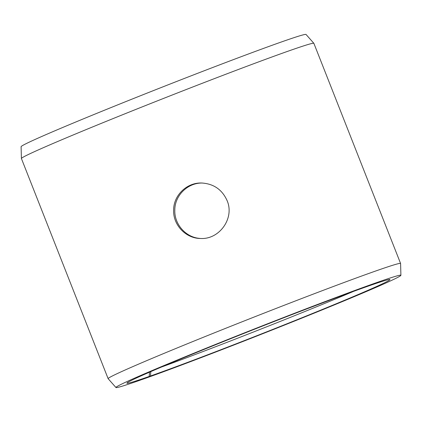 <?xml version="1.0" encoding="UTF-8"?>
<svg xmlns="http://www.w3.org/2000/svg" width="422" height="422" viewBox="0 0 422 422"><rect width="100%" height="100%" fill="white"/><g stroke="black" fill="none" stroke-linecap="round" stroke-linejoin="round"><path stroke-width="0.63" d="M150.496 375.991A141.344 3.455 -21.5 0 0 299.293 318.826A141.344 3.455 -21.5 0 0 389.902 279.543A141.344 3.455 -21.5 0 0 257.156 328.174A141.344 3.455 -21.5 0 0 126.911 383.139A141.344 3.455 -21.5 0 0 149.203 376.45L140.093 380.206A153.128 3.74 -21.5 0 1 115.966 387.538L108.148 378.698A157.163 3.84 -21.5 0 1 108.127 378.671L21.416 158.535A157.163 3.84 -21.5 0 1 21.406 158.498L21.1 146.698A153.128 3.74 -21.5 0 1 162.206 87.132A153.128 3.74 -21.5 0 1 306.034 34.462L313.852 43.302A157.163 3.84 -21.5 0 1 313.873 43.329L400.583 263.465A157.163 3.84 -21.5 0 1 400.594 263.502L400.9 275.302A153.128 3.74 -21.5 0 1 301.139 318.41A153.128 3.74 -21.5 0 1 141.497 379.71L150.496 375.991L150.791 371.624M21.406 158.498A157.163 3.84 -21.5 0 1 166.236 97.361A157.163 3.84 -21.5 0 1 313.852 43.302M115.966 387.538A153.128 3.74 -21.5 0 1 257.051 327.905A153.128 3.74 -21.5 0 1 400.9 275.302M108.127 378.671A157.163 3.84 -21.5 0 1 252.952 317.497A157.163 3.84 -21.5 0 1 400.583 263.465M149.203 376.45L149.509 372.183M353.604 291.359A138.674 3.387 -21.5 0 1 161.51 367.029M202.491 183.042C187.711 182.615 174.613 195.629 174.808 210.298C174.312 224.314 185.854 237.37 199.664 238.383M227.078 200.566C234.811 218.074 219.451 239.722 200.492 238.477C185.865 238.477 173.104 225.047 173.632 210.293C173.421 195.407 186.92 182.267 201.911 183.021C213.785 183.834 222.172 189.678 227.078 200.566"/></g></svg>
